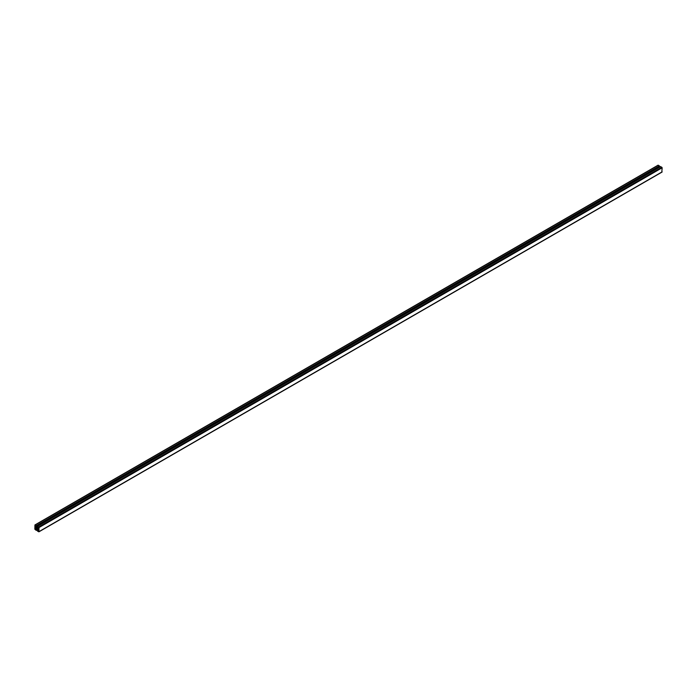 <?xml version="1.0" encoding="UTF-8"?>
<svg xmlns="http://www.w3.org/2000/svg" width="697" height="697" viewBox="0 0 697 697"><rect width="100%" height="100%" fill="white"/><g stroke="black" fill="none" stroke-linecap="round" stroke-linejoin="round"><path stroke-width="1.05" d="M37.133 527.951L36.383 528.701L37.464 528.073L36.688 527.629M38.431 531.323L38.692 530.365L37.804 530.8L38.431 531.471L38.849 531.079M36.322 530.434L37.551 529.642L37.995 530.678L37.446 530.365L37.533 531.131L38.91 531.828L39.006 527.542L37.533 526.331L37.995 527.603L36.296 527.124L35.861 526.096L36.41 526.409L36.322 525.643L34.937 524.946L34.85 529.223L36.322 530.434L37.594 529.703M36.41 530.304L37.08 529.371M36.41 529.764L35.861 529.45L36.54 529.058M35.861 529.45L36.296 528.918L37.56 529.65M35.861 529.171L36.296 528.918M661.836 172.037L662.15 167.777L660.678 166.566L37.533 526.331M37.446 526.47L36.296 527.124M659.406 167.297L659.162 166.862M36.41 526.409L659.554 166.635L659.467 165.869L657.994 165.381M36.41 525.869L659.554 166.095M36.322 525.817L659.467 166.052M36.322 525.643L659.467 165.869M37.708 528.108L37.708 529.563L38.849 528.901L38.135 527.856M37.708 529.563L38.379 530.452L38.849 528.892M38.379 529.825L38.849 529.554M38.535 527.908L37.804 526.723L38.823 527.742M35.007 529.014L35.425 529.581L35.32 528.866M35.425 529.581L36.052 530.042L35.704 529.415M36.383 527.803L36.453 528.352M36.383 528.701L37.464 529.319L37.464 528.073M36.723 528.814L37.464 528.387M35.477 526.949L35.007 526.679L35.007 527.873L35.477 528.779L36.148 528.666L35.869 526.714M35.477 528.779L36.148 528.387M35.477 528.143L36.148 527.76M35.007 527.873L36.148 527.22M35.138 525.608L35.547 525.372L35.007 525.538L35.268 526.418L36.009 525.651M35.32 526.043L36.052 525.965L35.425 525.451M39.006 531.619L662.15 171.854M39.006 527.542L662.15 167.777M38.692 527.002L661.836 167.236M35.164 524.963L658.308 165.198M37.917 531.175L38.849 530.635M35.007 526.139L35.939 525.599M38.91 531.828L662.063 172.054M34.937 524.946L658.09 165.172"/></g></svg>
